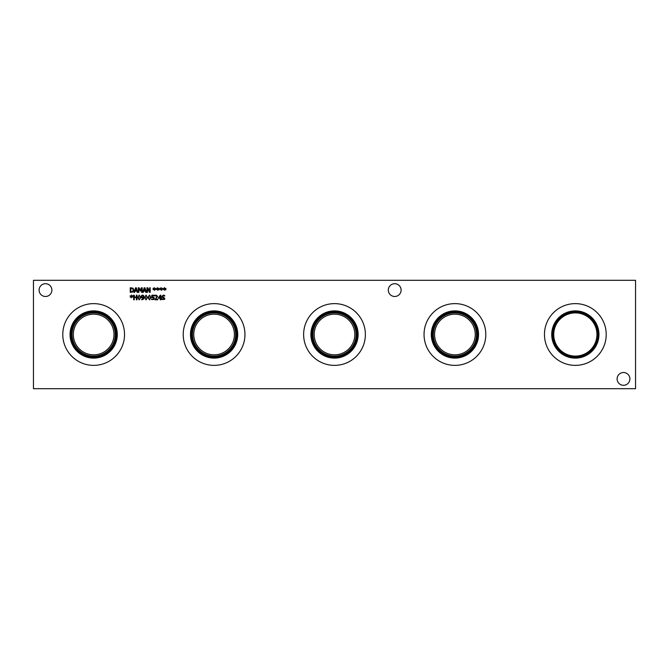 <?xml version="1.0" encoding="UTF-8"?>
<svg xmlns="http://www.w3.org/2000/svg" width="669" height="669" viewBox="0 0 669 669"><rect width="100%" height="100%" fill="white"/><g stroke="black" fill="none" stroke-linecap="round" stroke-linejoin="round"><path stroke-width="1" d="M157.792 299.252L157.792 299.779L154.974 299.779L156.981 296.4L156.195 295.639L155.099 296.041L155.066 295.389L156.237 295.113L157.608 296.367L155.551 299.252L157.792 299.252M137.003 295.205L137.003 299.779L136.401 299.779L136.401 297.546L134.293 297.546L134.293 299.779L133.683 299.779L133.683 295.205L134.293 295.205L134.293 297.003L136.401 297.003L136.401 295.205L137.003 295.205M131.793 296.426L132.88 297.061L131.676 296.727L131.316 297.847L131.333 296.727L130.129 297.061L131.216 296.426L130.129 295.79L131.333 296.124L131.701 295.004L131.676 296.124L132.88 295.79L131.793 296.426M140.03 297.496L139.863 296.099L139.194 295.623L138.508 296.108L138.508 298.876L139.194 299.369L139.863 298.892L140.03 297.496M139.194 295.113L140.649 297.496L139.194 299.879L137.722 297.496L139.194 295.113M143.133 295.874L142.564 295.614L141.736 296.668L142.045 297.462L143.45 297.371L143.133 295.874M141.611 297.864L141.109 296.693L141.544 295.547L142.564 295.113L143.584 295.522L144.078 297.22L143.576 299.143L141.51 299.812L143.442 297.814L141.611 297.864M146.896 297.496L146.728 296.099L146.059 295.623L145.374 296.108L145.374 298.876L146.059 299.369L146.737 298.892L146.896 297.496M146.059 295.113L147.523 297.496L146.059 299.879L144.596 297.496L146.059 295.113M150.333 297.496L150.165 296.099L149.488 295.623L148.811 296.108L148.802 298.876L149.488 299.369L150.165 298.892L150.333 297.496M149.488 295.113L150.951 297.496L149.488 299.879L148.025 297.496L149.488 295.113M153.845 297.22L154.313 298.332L153.912 299.428L151.587 299.62L151.587 298.968L152.8 299.352L153.686 298.324L153.427 297.663L151.779 297.563L151.779 295.205L154.288 295.205L154.288 295.748L152.365 295.748L152.365 296.961L153.845 297.22M160.217 295.932L158.678 297.713L160.217 297.713L160.217 295.932M161.354 297.713L160.803 299.779L160.217 299.779L160.217 298.207L158.193 298.207L160.242 295.205L160.803 295.205L160.803 297.713L161.354 297.713M164.44 299.453L161.747 299.511L161.747 298.742L163.203 299.336L164.223 298.575L162.074 297.262L161.781 296.434L163.32 295.129L164.674 295.422L164.674 296.15L163.353 295.648L162.408 296.375L164.858 298.474L164.44 299.453M33.45 388.689L635.55 388.689L635.55 280.311L33.45 280.311L33.45 388.689M161.497 288.991L162.584 289.627L161.38 289.301L161.405 290.421L161.037 289.301L159.832 289.635L160.92 288.991L159.832 288.356L161.037 288.69L161.02 287.57L161.38 288.69L162.584 288.364L161.497 288.991M154.631 288.991L155.718 289.627L154.514 289.301L154.531 290.421L154.171 289.301L152.967 289.635L154.054 288.991L152.967 288.356L154.171 288.69L154.146 287.57L154.506 288.69L155.718 288.364L154.631 288.991M142.213 287.779L142.213 292.353L141.611 292.353L141.611 288.414L140.415 291.09L138.859 288.414L138.859 292.353L138.291 292.353L138.291 287.779L139.127 287.779L140.264 290.321L141.368 287.779L142.213 287.779M134.636 292.353L134.026 292.353L135.564 287.779L136.317 287.779L137.856 292.353L137.22 292.353L136.802 291.074L135.054 291.074L134.636 292.353M132.93 288.138L133.859 290.07L132.922 291.985L130.246 292.353L130.246 287.779L132.93 288.138M143.266 292.353L142.648 292.353L144.195 287.779L144.939 287.779L146.486 292.353L145.842 292.353L145.424 291.074L143.684 291.074L143.266 292.353M150.191 287.779L150.191 292.353L149.513 292.353L147.489 288.406L147.489 292.353L146.921 292.353L146.921 287.779L147.782 287.779L149.622 291.4L149.622 287.779L150.191 287.779M158.068 288.991L159.155 289.627L157.943 289.301L157.968 290.421L157.6 289.301L156.404 289.635L157.483 288.991L156.404 288.356L157.608 288.69L157.583 287.57L157.943 288.69L159.155 288.364L158.068 288.991M164.934 288.991L166.021 289.627L164.817 289.301L164.833 290.421L164.465 289.301L163.269 289.635L164.357 288.991L163.269 288.356L164.474 288.69L164.449 287.57L164.808 288.69L166.021 288.364L164.934 288.991M629.905 378.913A6.397 6.397 0 0 1 623.508 385.302A6.397 6.397 0 0 1 617.111 378.913A6.397 6.397 0 0 1 623.508 372.516A6.397 6.397 0 0 1 629.905 378.913M51.889 290.087A6.397 6.397 0 0 1 45.492 296.484A6.397 6.397 0 0 1 39.095 290.087A6.397 6.397 0 0 1 45.492 283.698A6.397 6.397 0 0 1 51.889 290.087M401.107 290.087A6.397 6.397 0 0 1 394.71 296.484A6.397 6.397 0 0 1 388.313 290.087A6.397 6.397 0 0 1 394.71 283.698A6.397 6.397 0 0 1 401.107 290.087M606.214 334.5A30.874 30.874 0 0 1 575.34 365.374A30.874 30.874 0 0 1 544.466 334.5A30.874 30.874 0 0 1 575.34 303.626A30.874 30.874 0 0 1 606.214 334.5M485.794 334.5A30.874 30.874 0 0 1 454.92 365.374A30.874 30.874 0 0 1 424.046 334.5A30.874 30.874 0 0 1 454.92 303.626A30.874 30.874 0 0 1 485.794 334.5M365.374 334.5A30.874 30.874 0 0 1 334.5 365.374A30.874 30.874 0 0 1 303.626 334.5A30.874 30.874 0 0 1 334.5 303.626A30.874 30.874 0 0 1 365.374 334.5M244.954 334.5A30.874 30.874 0 0 1 214.08 365.374A30.874 30.874 0 0 1 183.206 334.5A30.874 30.874 0 0 1 214.08 303.626A30.874 30.874 0 0 1 244.954 334.5M124.534 334.5A30.874 30.874 0 0 1 93.66 365.374A30.874 30.874 0 0 1 62.786 334.5A30.874 30.874 0 0 1 93.66 303.626A30.874 30.874 0 0 1 124.534 334.5M135.924 288.398L135.222 290.555L136.635 290.555L135.924 288.398M132.529 288.582L130.856 288.306L130.856 291.826L132.587 291.525L133.223 290.062L132.529 288.582M144.554 288.398L143.852 290.555L145.257 290.555L144.554 288.398M598.956 334.5A23.616 23.616 0 0 1 575.34 358.116A23.616 23.616 0 0 1 551.724 334.5A23.616 23.616 0 0 1 575.34 310.884A23.616 23.616 0 0 1 598.956 334.5M598.119 334.5A22.779 22.779 0 0 1 575.34 357.279A22.779 22.779 0 0 1 552.561 334.5A22.779 22.779 0 0 1 575.34 311.721A22.779 22.779 0 0 1 598.119 334.5M552.761 334.5A22.579 22.579 0 0 0 586.629 354.052A22.579 22.579 0 0 0 586.629 314.948A22.579 22.579 0 0 0 552.761 334.5M478.536 334.5A23.616 23.616 0 0 1 454.92 358.116A23.616 23.616 0 0 1 431.304 334.5A23.616 23.616 0 0 1 454.92 310.884A23.616 23.616 0 0 1 478.536 334.5M477.699 334.5A22.779 22.779 0 0 1 454.92 357.279A22.779 22.779 0 0 1 432.141 334.5A22.779 22.779 0 0 1 454.92 311.721A22.779 22.779 0 0 1 477.699 334.5M432.341 334.5A22.579 22.579 0 0 0 466.209 354.052A22.579 22.579 0 0 0 466.209 314.948A22.579 22.579 0 0 0 432.341 334.5M358.116 334.5A23.616 23.616 0 0 1 334.5 358.116A23.616 23.616 0 0 1 310.884 334.5A23.616 23.616 0 0 1 334.5 310.884A23.616 23.616 0 0 1 358.116 334.5M357.279 334.5A22.779 22.779 0 0 1 334.5 357.279A22.779 22.779 0 0 1 311.721 334.5A22.779 22.779 0 0 1 334.5 311.721A22.779 22.779 0 0 1 357.279 334.5M311.921 334.5A22.579 22.579 0 0 0 345.789 354.052A22.579 22.579 0 0 0 345.789 314.948A22.579 22.579 0 0 0 311.921 334.5M314.171 334.5A20.329 20.329 0 0 1 344.66 316.897A20.329 20.329 0 0 1 344.66 352.103A20.329 20.329 0 0 1 314.171 334.5M193.751 334.5A20.329 20.329 0 0 1 224.24 316.897A20.329 20.329 0 0 1 224.24 352.103A20.329 20.329 0 0 1 193.751 334.5M434.591 334.5A20.329 20.329 0 0 1 465.08 316.897A20.329 20.329 0 0 1 465.08 352.103A20.329 20.329 0 0 1 434.591 334.5M433.32 334.5A21.6 21.6 0 0 0 465.724 353.207A21.6 21.6 0 0 0 465.724 315.793A21.6 21.6 0 0 0 433.32 334.5M192.48 334.5A21.6 21.6 0 0 0 224.884 353.207A21.6 21.6 0 0 0 224.884 315.793A21.6 21.6 0 0 0 192.48 334.5M191.501 334.5A22.579 22.579 0 0 1 225.369 314.948A22.579 22.579 0 0 1 225.369 354.052A22.579 22.579 0 0 1 191.501 334.5M312.9 334.5A21.6 21.6 0 0 0 345.304 353.207A21.6 21.6 0 0 0 345.304 315.793A21.6 21.6 0 0 0 312.9 334.5M553.74 334.5A21.6 21.6 0 0 0 586.144 353.207A21.6 21.6 0 0 0 586.144 315.793A21.6 21.6 0 0 0 553.74 334.5M237.696 334.5A23.616 23.616 0 0 1 214.08 358.116A23.616 23.616 0 0 1 190.464 334.5A23.616 23.616 0 0 1 214.08 310.884A23.616 23.616 0 0 1 237.696 334.5M236.859 334.5A22.779 22.779 0 0 1 214.08 357.279A22.779 22.779 0 0 1 191.301 334.5A22.779 22.779 0 0 1 214.08 311.721A22.779 22.779 0 0 1 236.859 334.5M73.331 334.5A20.329 20.329 0 0 1 103.82 316.897A20.329 20.329 0 0 1 103.82 352.103A20.329 20.329 0 0 1 73.331 334.5M72.06 334.5A21.6 21.6 0 0 0 104.464 353.207A21.6 21.6 0 0 0 104.464 315.793A21.6 21.6 0 0 0 72.06 334.5M71.081 334.5A22.579 22.579 0 0 1 104.949 314.948A22.579 22.579 0 0 1 104.949 354.052A22.579 22.579 0 0 1 71.081 334.5M117.276 334.5A23.616 23.616 0 0 1 93.66 358.116A23.616 23.616 0 0 1 70.044 334.5A23.616 23.616 0 0 1 93.66 310.884A23.616 23.616 0 0 1 117.276 334.5M116.439 334.5A22.779 22.779 0 0 1 93.66 357.279A22.779 22.779 0 0 1 70.881 334.5A22.779 22.779 0 0 1 93.66 311.721A22.779 22.779 0 0 1 116.439 334.5"/></g></svg>
